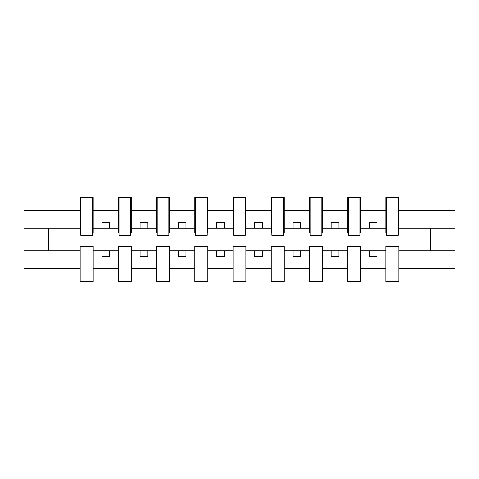 <?xml version="1.0" encoding="UTF-8"?>
<svg xmlns="http://www.w3.org/2000/svg" width="479" height="479" viewBox="0 0 479 479"><rect width="100%" height="100%" fill="white"/><g stroke="black" fill="none" stroke-linecap="round" stroke-linejoin="round"><path stroke-width="0.72" d="M385.954 268.468L360.573 268.468L360.573 246.224L347.736 246.224L347.736 268.468L322.355 268.468L322.355 246.224L309.518 246.224L309.518 268.468L284.137 268.468L284.137 246.224L271.3 246.224L271.3 268.468L245.919 268.468L245.919 246.224L233.081 246.224L233.081 268.468L207.7 268.468L207.7 246.224L194.863 246.224L194.863 268.468L169.482 268.468L169.482 246.224L156.645 246.224L156.645 268.468L131.264 268.468L131.264 246.224L118.427 246.224L118.427 268.468L93.046 268.468L93.046 246.224L80.209 246.224L80.209 268.468L23.95 268.468L23.95 299.118L455.05 299.118L455.05 268.468L398.791 268.468L398.791 281.538L385.954 281.538L385.954 250.81L369.441 250.81L369.441 256.624L377.087 256.624L377.087 250.81M398.791 268.468L398.791 246.224L385.954 246.224L385.954 250.81M347.736 268.468L347.736 281.538L360.573 281.538L360.573 268.468M309.518 268.468L309.518 281.538L322.355 281.538L322.355 268.468M271.3 268.468L271.3 281.538L284.137 281.538L284.137 268.468M233.081 268.468L233.081 281.538L245.919 281.538L245.919 268.468M194.863 268.468L194.863 281.538L207.7 281.538L207.7 268.468M156.645 268.468L156.645 281.538L169.482 281.538L169.482 268.468M118.427 268.468L118.427 281.538L131.264 281.538L131.264 268.468M386.565 230.094L398.181 230.094L398.181 235.375L386.565 235.375L386.565 197.462L385.954 197.462L385.954 210.532L360.573 210.532L360.573 232.776L359.963 232.776M386.565 232.776L385.954 232.776L385.954 210.532M348.347 230.094L359.963 230.094L359.963 235.375L348.347 235.375L348.347 197.462L347.736 197.462L347.736 210.532L322.355 210.532L322.355 232.776L321.744 232.776M348.347 232.776L347.736 232.776L347.736 210.532M310.129 230.094L321.744 230.094L321.744 235.375L310.129 235.375L310.129 197.462L309.518 197.462L309.518 210.532L284.137 210.532L284.137 232.776L283.526 232.776M310.129 232.776L309.518 232.776L309.518 210.532M271.91 230.094L283.526 230.094L283.526 235.375L271.91 235.375L271.91 197.462L271.3 197.462L271.3 210.532L245.919 210.532L245.919 232.776L245.308 232.776M271.91 232.776L271.3 232.776L271.3 210.532M233.692 230.094L245.308 230.094L245.308 235.375L233.692 235.375L233.692 197.462L233.081 197.462L233.081 210.532L207.7 210.532L207.7 232.776L207.09 232.776M233.692 232.776L233.081 232.776L233.081 210.532M195.474 230.094L207.09 230.094L207.09 235.375L195.474 235.375L195.474 197.462L194.863 197.462L194.863 210.532L169.482 210.532L169.482 232.776L168.871 232.776M195.474 232.776L194.863 232.776L194.863 210.532M157.256 230.094L168.871 230.094L168.871 235.375L157.256 235.375L157.256 197.462L156.645 197.462L156.645 210.532L131.264 210.532L131.264 232.776L130.653 232.776M157.256 232.776L156.645 232.776L156.645 210.532M119.037 230.094L130.653 230.094L130.653 235.375L119.037 235.375L119.037 197.462L118.427 197.462L118.427 210.532L93.046 210.532L93.046 197.462L92.435 197.462L92.435 235.375L80.819 235.375L80.819 221.017L92.435 221.017M119.037 232.776L118.427 232.776L118.427 210.532M80.209 268.468L80.209 281.538L93.046 281.538L93.046 268.468M80.819 221.017L80.819 197.462L80.209 197.462L80.209 210.532L23.95 210.532L23.95 179.882L455.05 179.882L455.05 210.532L398.791 210.532L398.791 232.776L398.181 232.776M80.819 232.776L80.209 232.776L80.209 210.532M385.954 197.462L398.791 197.462L398.791 210.532M347.736 197.462L360.573 197.462L360.573 210.532M309.518 197.462L322.355 197.462L322.355 210.532M271.3 197.462L284.137 197.462L284.137 210.532M233.081 197.462L245.919 197.462L245.919 210.532M194.863 197.462L207.7 197.462L207.7 210.532M156.645 197.462L169.482 197.462L169.482 210.532M118.427 197.462L131.264 197.462L131.264 210.532M80.209 197.462L93.046 197.462M369.441 250.81L360.573 250.81M385.954 228.19L377.087 228.19L377.087 222.376L369.441 222.376L369.441 228.19L360.573 228.19M369.441 228.19L377.087 228.19M338.869 256.624L338.869 250.81L331.223 250.81L331.223 256.624L338.869 256.624M331.223 250.81L322.355 250.81M347.736 250.81L338.869 250.81M347.736 228.19L338.869 228.19L338.869 222.376L331.223 222.376L331.223 228.19L322.355 228.19M331.223 228.19L338.869 228.19M300.65 256.624L300.65 250.81L293.004 250.81L293.004 256.624L300.65 256.624M293.004 250.81L284.137 250.81M309.518 250.81L300.65 250.81M309.518 228.19L300.65 228.19L300.65 222.376L293.004 222.376L293.004 228.19L284.137 228.19M293.004 228.19L300.65 228.19M262.432 256.624L262.432 250.81L254.786 250.81L254.786 256.624L262.432 256.624M254.786 250.81L245.919 250.81M271.3 250.81L262.432 250.81M271.3 228.19L262.432 228.19L262.432 222.376L254.786 222.376L254.786 228.19L245.919 228.19M254.786 228.19L262.432 228.19M224.214 256.624L224.214 250.81L216.568 250.81L216.568 256.624L224.214 256.624M216.568 250.81L207.7 250.81M233.081 250.81L224.214 250.81M233.081 228.19L224.214 228.19L224.214 222.376L216.568 222.376L216.568 228.19L207.7 228.19M216.568 228.19L224.214 228.19M185.996 256.624L185.996 250.81L178.35 250.81L178.35 256.624L185.996 256.624M178.35 250.81L169.482 250.81M194.863 250.81L185.996 250.81M194.863 228.19L185.996 228.19L185.996 222.376L178.35 222.376L178.35 228.19L169.482 228.19M178.35 228.19L185.996 228.19M147.777 256.624L147.777 250.81L140.131 250.81L140.131 256.624L147.777 256.624M140.131 250.81L131.264 250.81M156.645 250.81L147.777 250.81M156.645 228.19L147.777 228.19L147.777 222.376L140.131 222.376L140.131 228.19L131.264 228.19M140.131 228.19L147.777 228.19M109.559 256.624L109.559 250.81L101.913 250.81L101.913 256.624L109.559 256.624M101.913 250.81L93.046 250.81M118.427 250.81L109.559 250.81M118.427 228.19L109.559 228.19L109.559 222.376L101.913 222.376L101.913 228.19L93.046 228.19L93.046 210.532M101.913 228.19L109.559 228.19M93.046 228.19L93.046 232.776L92.435 232.776M80.209 250.81L23.95 250.81L23.95 210.532M23.95 268.468L23.95 250.81M80.209 228.19L23.95 228.19M455.05 268.468L455.05 210.532M48.409 250.81L48.409 228.19M455.05 228.19L430.591 228.19L430.591 250.81L398.791 250.81M455.05 250.81L430.591 250.81M430.591 228.19L398.791 228.19M92.435 205.102L93.046 205.102M80.209 205.102L80.819 205.102M80.819 218.035L92.435 218.035M131.264 197.462L130.653 197.462L130.653 230.094M130.653 205.102L131.264 205.102M118.427 205.102L119.037 205.102M119.037 221.017L130.653 221.017M119.037 218.035L130.653 218.035M169.482 197.462L168.871 197.462L168.871 230.094M168.871 205.102L169.482 205.102M156.645 205.102L157.256 205.102M157.256 221.017L168.871 221.017M157.256 218.035L168.871 218.035M207.7 197.462L207.09 197.462L207.09 230.094M207.09 205.102L207.7 205.102M194.863 205.102L195.474 205.102M195.474 221.017L207.09 221.017M195.474 218.035L207.09 218.035M245.919 197.462L245.308 197.462L245.308 230.094M245.308 205.102L245.919 205.102M233.081 205.102L233.692 205.102M233.692 221.017L245.308 221.017M233.692 218.035L245.308 218.035M284.137 197.462L283.526 197.462L283.526 230.094M283.526 205.102L284.137 205.102M271.3 205.102L271.91 205.102M271.91 221.017L283.526 221.017M271.91 218.035L283.526 218.035M322.355 197.462L321.744 197.462L321.744 230.094M321.744 205.102L322.355 205.102M309.518 205.102L310.129 205.102M310.129 221.017L321.744 221.017M310.129 218.035L321.744 218.035M360.573 197.462L359.963 197.462L359.963 230.094M359.963 205.102L360.573 205.102M347.736 205.102L348.347 205.102M348.347 221.017L359.963 221.017M348.347 218.035L359.963 218.035M398.791 197.462L398.181 197.462L398.181 230.094M398.181 205.102L398.791 205.102M385.954 205.102L386.565 205.102M386.565 221.017L398.181 221.017M386.565 218.035L398.181 218.035M80.819 230.094L92.435 230.094M80.819 209.988L92.435 209.988M119.037 209.988L130.653 209.988M157.256 209.988L168.871 209.988M195.474 209.988L207.09 209.988M233.692 209.988L245.308 209.988M271.91 209.988L283.526 209.988M310.129 209.988L321.744 209.988M348.347 209.988L359.963 209.988M386.565 209.988L398.181 209.988"/></g></svg>
